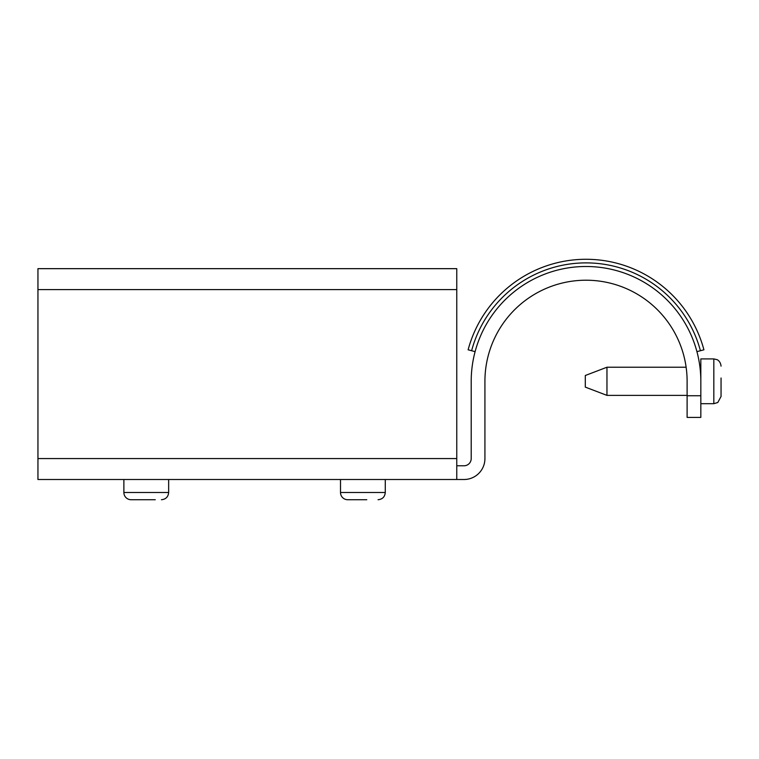 <?xml version="1.0" encoding="UTF-8"?>
<svg xmlns="http://www.w3.org/2000/svg" width="759" height="759" viewBox="0 0 759 759"><rect width="100%" height="100%" fill="white"/><g stroke="black" fill="none" stroke-linecap="round" stroke-linejoin="round"><path stroke-width="1.14" d="M686.136 367.299L686.544 370.582M456.766 479.508L37.95 479.508L37.95 268.658L456.766 268.658L456.766 479.508L463.986 479.508A20.939 20.939 0 0 0 484.925 458.569L484.925 381.303A101.089 101.089 0 0 1 586.014 280.213A101.089 101.089 0 0 1 687.113 381.303L687.113 417.412L700.832 417.412L700.832 381.303C699.741 361.749 699.741 361.749 700.832 381.303A114.808 114.808 0 0 0 586.014 266.494A114.808 114.808 0 0 0 471.206 381.303L471.206 458.569A7.22 7.22 0 0 1 463.986 465.789L456.766 465.789M696.933 351.654L700.424 350.724A118.423 118.423 0 0 0 471.614 350.724L468.123 349.795A122.038 122.038 0 0 1 703.916 349.795L700.424 350.724M475.096 351.654L471.614 350.724M721.05 378.01L721.05 396.473L721.05 378.01M687.113 395.743L700.832 395.743L700.832 358.922L713.83 358.922L716.951 359.633C716.894 359.519 720.519 360.904 721.05 366.142M700.832 403.693L713.83 403.693L713.83 358.922M606.963 367.223L585.293 375.506L585.293 387.109L606.963 395.382L606.963 367.223L686.127 367.223M606.963 395.382L687.113 395.382M155.272 499.726L131.098 499.726L155.272 499.726M161.43 499.726C165.813 499.299 168.223 496.889 168.65 492.506L123.878 492.506A7.22 7.22 0 0 0 131.098 499.726M378.058 499.726C382.441 499.299 384.851 496.889 385.278 492.506L340.506 492.506A7.22 7.22 0 0 0 347.726 499.726L366.777 499.726M366.189 499.726L347.726 499.726M703.916 349.795A122.038 122.038 0 0 0 468.123 349.795M37.95 458.569L456.766 458.569M37.95 289.596L456.766 289.596M713.83 403.693L717.796 402.507L721.05 396.473M700.832 367.223L699.969 367.223M168.65 492.506L168.65 479.508M123.878 492.506L123.878 479.508M385.278 492.506L385.278 479.508M340.506 492.506L340.506 479.508"/></g></svg>
